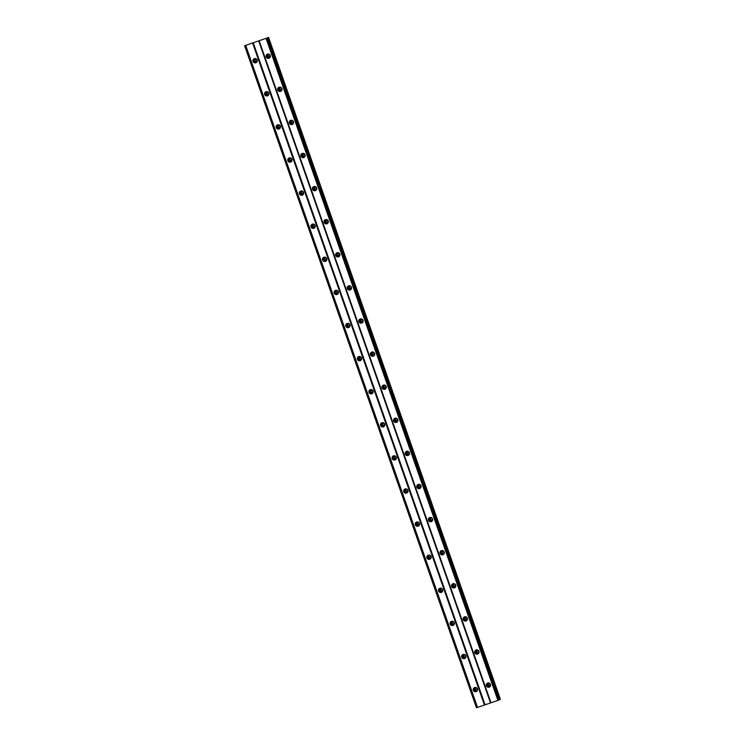 <?xml version="1.0" encoding="UTF-8"?>
<svg xmlns="http://www.w3.org/2000/svg" width="745" height="745" viewBox="0 0 745 745"><rect width="100%" height="100%" fill="white"/><g stroke="black" fill="none" stroke-linecap="round" stroke-linejoin="round"><path stroke-width="1.12" d="M477.042 688.939A1.313 1.294 59.4 0 1 476.483 690.494A1.313 1.294 59.4 0 1 474.584 689.786A1.313 1.294 59.4 0 1 475.142 688.231A1.313 1.294 59.4 0 1 477.042 688.939M476.837 690.187A1.313 1.294 59.4 0 1 475.589 688.073M256.801 60.028A1.313 1.294 59.4 0 1 256.243 61.584A1.313 1.294 59.4 0 1 254.343 60.876A1.313 1.294 59.4 0 1 254.902 59.321A1.313 1.294 59.4 0 1 256.801 60.028M256.597 61.267A1.313 1.294 59.4 0 1 255.349 59.153M268.386 93.125A1.313 1.294 59.4 0 1 267.837 94.68A1.313 1.294 59.4 0 1 265.937 93.972A1.313 1.294 59.4 0 1 266.496 92.417A1.313 1.294 59.4 0 1 268.386 93.125M268.191 94.373A1.313 1.294 59.4 0 1 266.943 92.259M279.98 126.231A1.313 1.294 59.4 0 1 279.422 127.786A1.313 1.294 59.4 0 1 277.531 127.078A1.313 1.294 59.4 0 1 278.081 125.523A1.313 1.294 59.4 0 1 279.98 126.231M279.785 127.469A1.313 1.294 59.4 0 1 278.537 125.356M291.574 159.328A1.313 1.294 59.4 0 1 291.016 160.883A1.313 1.294 59.4 0 1 289.116 160.175A1.313 1.294 59.4 0 1 289.675 158.62A1.313 1.294 59.4 0 1 291.574 159.328M291.37 160.575A1.313 1.294 59.4 0 1 290.122 158.462M303.168 192.433A1.313 1.294 59.4 0 1 302.61 193.989A1.313 1.294 59.4 0 1 300.71 193.272A1.313 1.294 59.4 0 1 301.269 191.716A1.313 1.294 59.4 0 1 303.168 192.433M302.964 193.672A1.313 1.294 59.4 0 1 301.716 191.558M314.753 225.53A1.313 1.294 59.4 0 1 314.204 227.085A1.313 1.294 59.4 0 1 312.304 226.378A1.313 1.294 59.4 0 1 312.863 224.822A1.313 1.294 59.4 0 1 314.753 225.53M314.558 226.769A1.313 1.294 59.4 0 1 313.31 224.655M326.347 258.636A1.313 1.294 59.4 0 1 325.788 260.191A1.313 1.294 59.4 0 1 323.889 259.474A1.313 1.294 59.4 0 1 324.447 257.919A1.313 1.294 59.4 0 1 326.347 258.636M326.152 259.875A1.313 1.294 59.4 0 1 324.904 257.761M337.941 291.733A1.313 1.294 59.4 0 1 337.383 293.288A1.313 1.294 59.4 0 1 335.483 292.58A1.313 1.294 59.4 0 1 336.042 291.025A1.313 1.294 59.4 0 1 337.941 291.733M337.736 292.971A1.313 1.294 59.4 0 1 336.489 290.857M349.535 324.829A1.313 1.294 59.4 0 1 348.977 326.385A1.313 1.294 59.4 0 1 347.077 325.677A1.313 1.294 59.4 0 1 347.636 324.122A1.313 1.294 59.4 0 1 349.535 324.829M349.331 326.077A1.313 1.294 59.4 0 1 348.083 323.963M361.12 357.935A1.313 1.294 59.4 0 1 360.571 359.49A1.313 1.294 59.4 0 1 358.671 358.783A1.313 1.294 59.4 0 1 359.23 357.228A1.313 1.294 59.4 0 1 361.12 357.935M360.925 359.174A1.313 1.294 59.4 0 1 359.677 357.06M372.714 391.032A1.313 1.294 59.4 0 1 372.155 392.587A1.313 1.294 59.4 0 1 370.256 391.879A1.313 1.294 59.4 0 1 370.814 390.324A1.313 1.294 59.4 0 1 372.714 391.032M372.519 392.28A1.313 1.294 59.4 0 1 371.261 390.166M384.308 424.138A1.313 1.294 59.4 0 1 383.75 425.693A1.313 1.294 59.4 0 1 381.85 424.985A1.313 1.294 59.4 0 1 382.409 423.43A1.313 1.294 59.4 0 1 384.308 424.138M384.103 425.376A1.313 1.294 59.4 0 1 382.856 423.262M395.902 457.234A1.313 1.294 59.4 0 1 395.344 458.79A1.313 1.294 59.4 0 1 393.444 458.082A1.313 1.294 59.4 0 1 394.003 456.527A1.313 1.294 59.4 0 1 395.902 457.234M395.697 458.473A1.313 1.294 59.4 0 1 394.45 456.368M407.487 490.34A1.313 1.294 59.4 0 1 406.928 491.896A1.313 1.294 59.4 0 1 405.038 491.179A1.313 1.294 59.4 0 1 405.597 489.623A1.313 1.294 59.4 0 1 407.487 490.34M407.292 491.579A1.313 1.294 59.4 0 1 406.044 489.465M419.081 523.437A1.313 1.294 59.4 0 1 418.522 524.992A1.313 1.294 59.4 0 1 416.623 524.284A1.313 1.294 59.4 0 1 417.181 522.729A1.313 1.294 59.4 0 1 419.081 523.437M418.886 524.676A1.313 1.294 59.4 0 1 417.628 522.562M430.675 556.543A1.313 1.294 59.4 0 1 430.116 558.098A1.313 1.294 59.4 0 1 428.217 557.381A1.313 1.294 59.4 0 1 428.775 555.826A1.313 1.294 59.4 0 1 430.675 556.543M430.47 557.782A1.313 1.294 59.4 0 1 429.222 555.668M442.269 589.64A1.313 1.294 59.4 0 1 441.711 591.195A1.313 1.294 59.4 0 1 439.811 590.487A1.313 1.294 59.4 0 1 440.37 588.932A1.313 1.294 59.4 0 1 442.269 589.64M442.064 590.878A1.313 1.294 59.4 0 1 440.817 588.764M453.854 622.736A1.313 1.294 59.4 0 1 453.295 624.291A1.313 1.294 59.4 0 1 451.405 623.584A1.313 1.294 59.4 0 1 451.964 622.028A1.313 1.294 59.4 0 1 453.854 622.736M453.658 623.984A1.313 1.294 59.4 0 1 452.411 621.87M465.448 655.842A1.313 1.294 59.4 0 1 464.889 657.397A1.313 1.294 59.4 0 1 462.99 656.69A1.313 1.294 59.4 0 1 463.548 655.134A1.313 1.294 59.4 0 1 465.448 655.842M465.253 657.081A1.313 1.294 59.4 0 1 463.995 654.967M267.511 37.818L244.621 45.734L267.511 37.818M486.429 685.819A2.198 2.16 -120.6 0 0 489.586 687.002A2.198 2.16 -120.6 0 0 490.517 684.413A2.198 2.16 -120.6 0 0 487.351 683.23A2.198 2.16 -120.6 0 0 486.429 685.819M487.584 683.109A2.198 2.16 -120.6 0 0 489.8 686.862M266.179 56.909A2.198 2.16 -120.6 0 0 269.345 58.091A2.198 2.16 -120.6 0 0 270.277 55.503A2.198 2.16 -120.6 0 0 267.11 54.311A2.198 2.16 -120.6 0 0 266.179 56.909M267.343 54.199A2.198 2.16 -120.6 0 0 269.56 57.952M277.773 90.005A2.198 2.16 -120.6 0 0 280.94 91.188A2.198 2.16 -120.6 0 0 281.871 88.599A2.198 2.16 -120.6 0 0 278.704 87.416A2.198 2.16 -120.6 0 0 277.773 90.005M278.928 87.295A2.198 2.16 -120.6 0 0 281.144 91.048M289.367 123.111A2.198 2.16 -120.6 0 0 292.524 124.294A2.198 2.16 -120.6 0 0 293.456 121.696A2.198 2.16 -120.6 0 0 290.299 120.513A2.198 2.16 -120.6 0 0 289.367 123.111M290.522 120.401A2.198 2.16 -120.6 0 0 292.738 124.145M300.961 156.208A2.198 2.16 -120.6 0 0 304.118 157.391A2.198 2.16 -120.6 0 0 305.05 154.802A2.198 2.16 -120.6 0 0 301.883 153.619A2.198 2.16 -120.6 0 0 300.961 156.208M302.116 153.498A2.198 2.16 -120.6 0 0 304.333 157.251M312.546 189.314A2.198 2.16 -120.6 0 0 315.712 190.496A2.198 2.16 -120.6 0 0 316.644 187.898A2.198 2.16 -120.6 0 0 313.477 186.716A2.198 2.16 -120.6 0 0 312.546 189.314M313.71 186.604A2.198 2.16 -120.6 0 0 315.927 190.347M324.14 222.41A2.198 2.16 -120.6 0 0 327.306 223.593A2.198 2.16 -120.6 0 0 328.238 221.004A2.198 2.16 -120.6 0 0 325.071 219.822A2.198 2.16 -120.6 0 0 324.14 222.41M325.295 219.701A2.198 2.16 -120.6 0 0 327.511 223.453M335.734 255.507A2.198 2.16 -120.6 0 0 338.891 256.699A2.198 2.16 -120.6 0 0 339.822 254.101A2.198 2.16 -120.6 0 0 336.666 252.918A2.198 2.16 -120.6 0 0 335.734 255.507M336.889 252.806A2.198 2.16 -120.6 0 0 339.105 256.55M347.328 288.613A2.198 2.16 -120.6 0 0 350.485 289.796A2.198 2.16 -120.6 0 0 351.417 287.207A2.198 2.16 -120.6 0 0 348.25 286.024A2.198 2.16 -120.6 0 0 347.328 288.613M348.483 285.903A2.198 2.16 -120.6 0 0 350.699 289.656M358.913 321.71A2.198 2.16 -120.6 0 0 362.079 322.892A2.198 2.16 -120.6 0 0 363.011 320.303A2.198 2.16 -120.6 0 0 359.844 319.121A2.198 2.16 -120.6 0 0 358.913 321.71M360.077 319A2.198 2.16 -120.6 0 0 362.294 322.753M370.507 354.816A2.198 2.16 -120.6 0 0 373.673 355.998A2.198 2.16 -120.6 0 0 374.605 353.4A2.198 2.16 -120.6 0 0 371.438 352.217A2.198 2.16 -120.6 0 0 370.507 354.816M371.662 352.106A2.198 2.16 -120.6 0 0 373.878 355.849M382.101 387.912A2.198 2.16 -120.6 0 0 385.258 389.095A2.198 2.16 -120.6 0 0 386.189 386.506A2.198 2.16 -120.6 0 0 383.032 385.323A2.198 2.16 -120.6 0 0 382.101 387.912M383.256 385.202A2.198 2.16 -120.6 0 0 385.472 388.955M393.695 421.018A2.198 2.16 -120.6 0 0 396.852 422.201A2.198 2.16 -120.6 0 0 397.783 419.603A2.198 2.16 -120.6 0 0 394.617 418.42A2.198 2.16 -120.6 0 0 393.695 421.018M394.85 418.308A2.198 2.16 -120.6 0 0 397.066 422.052M405.28 454.115A2.198 2.16 -120.6 0 0 408.446 455.297A2.198 2.16 -120.6 0 0 409.378 452.709A2.198 2.16 -120.6 0 0 406.211 451.526A2.198 2.16 -120.6 0 0 405.28 454.115M406.444 451.405A2.198 2.16 -120.6 0 0 408.66 455.158M416.874 487.221A2.198 2.16 -120.6 0 0 420.04 488.403A2.198 2.16 -120.6 0 0 420.972 485.805A2.198 2.16 -120.6 0 0 417.805 484.623A2.198 2.16 -120.6 0 0 416.874 487.221M418.029 484.511A2.198 2.16 -120.6 0 0 420.245 488.254M428.468 520.317A2.198 2.16 -120.6 0 0 431.625 521.5A2.198 2.16 -120.6 0 0 432.556 518.911A2.198 2.16 -120.6 0 0 429.399 517.728A2.198 2.16 -120.6 0 0 428.468 520.317M429.623 517.607A2.198 2.16 -120.6 0 0 431.839 521.36M440.062 553.414A2.198 2.16 -120.6 0 0 443.219 554.597A2.198 2.16 -120.6 0 0 444.15 552.008A2.198 2.16 -120.6 0 0 440.984 550.825A2.198 2.16 -120.6 0 0 440.062 553.414M441.217 550.704A2.198 2.16 -120.6 0 0 443.433 554.457M451.647 586.52A2.198 2.16 -120.6 0 0 454.813 587.703A2.198 2.16 -120.6 0 0 455.744 585.114A2.198 2.16 -120.6 0 0 452.578 583.922A2.198 2.16 -120.6 0 0 451.647 586.52M452.811 583.81A2.198 2.16 -120.6 0 0 455.027 587.563M463.241 619.616A2.198 2.16 -120.6 0 0 466.407 620.799A2.198 2.16 -120.6 0 0 467.339 618.21A2.198 2.16 -120.6 0 0 464.172 617.028A2.198 2.16 -120.6 0 0 463.241 619.616M464.396 616.907A2.198 2.16 -120.6 0 0 466.612 620.659M474.835 652.722A2.198 2.16 -120.6 0 0 477.992 653.905A2.198 2.16 -120.6 0 0 478.923 651.307A2.198 2.16 -120.6 0 0 475.766 650.124A2.198 2.16 -120.6 0 0 474.835 652.722M475.99 650.013A2.198 2.16 -120.6 0 0 478.206 653.756M473.326 690.326A2.198 2.16 -120.6 0 0 476.493 691.509A2.198 2.16 -120.6 0 0 477.424 688.92A2.198 2.16 -120.6 0 0 474.258 687.737A2.198 2.16 -120.6 0 0 473.326 690.326M474.481 687.616A2.198 2.16 -120.6 0 0 476.698 691.369M253.086 61.416A2.198 2.16 -120.6 0 0 256.243 62.599A2.198 2.16 -120.6 0 0 257.174 60.01A2.198 2.16 -120.6 0 0 254.017 58.827A2.198 2.16 -120.6 0 0 253.086 61.416M254.241 58.706A2.198 2.16 -120.6 0 0 256.457 62.459M264.68 94.513A2.198 2.16 -120.6 0 0 267.837 95.695A2.198 2.16 -120.6 0 0 268.768 93.106A2.198 2.16 -120.6 0 0 265.611 91.924A2.198 2.16 -120.6 0 0 264.68 94.513M265.835 91.803A2.198 2.16 -120.6 0 0 268.051 95.556M276.265 127.618A2.198 2.16 -120.6 0 0 279.431 128.801A2.198 2.16 -120.6 0 0 280.362 126.203A2.198 2.16 -120.6 0 0 277.196 125.02A2.198 2.16 -120.6 0 0 276.265 127.618M277.429 124.909A2.198 2.16 -120.6 0 0 279.645 128.652M287.859 160.715A2.198 2.16 -120.6 0 0 291.025 161.898A2.198 2.16 -120.6 0 0 291.956 159.309A2.198 2.16 -120.6 0 0 288.79 158.126A2.198 2.16 -120.6 0 0 287.859 160.715M289.013 158.005A2.198 2.16 -120.6 0 0 291.239 161.758M299.453 193.821A2.198 2.16 -120.6 0 0 302.61 195.004A2.198 2.16 -120.6 0 0 303.541 192.406A2.198 2.16 -120.6 0 0 300.384 191.223A2.198 2.16 -120.6 0 0 299.453 193.821M300.608 191.111A2.198 2.16 -120.6 0 0 302.824 194.855M311.047 226.918A2.198 2.16 -120.6 0 0 314.204 228.1A2.198 2.16 -120.6 0 0 315.135 225.512A2.198 2.16 -120.6 0 0 311.978 224.329A2.198 2.16 -120.6 0 0 311.047 226.918M312.202 224.208A2.198 2.16 -120.6 0 0 314.418 227.961M322.632 260.024A2.198 2.16 -120.6 0 0 325.798 261.206A2.198 2.16 -120.6 0 0 326.729 258.608A2.198 2.16 -120.6 0 0 323.563 257.425A2.198 2.16 -120.6 0 0 322.632 260.024M323.796 257.314A2.198 2.16 -120.6 0 0 326.012 261.057M334.226 293.12A2.198 2.16 -120.6 0 0 337.392 294.303A2.198 2.16 -120.6 0 0 338.323 291.714A2.198 2.16 -120.6 0 0 335.157 290.531A2.198 2.16 -120.6 0 0 334.226 293.12M335.38 290.41A2.198 2.16 -120.6 0 0 337.597 294.163M345.82 326.217A2.198 2.16 -120.6 0 0 348.977 327.4A2.198 2.16 -120.6 0 0 349.908 324.811A2.198 2.16 -120.6 0 0 346.751 323.628A2.198 2.16 -120.6 0 0 345.82 326.217M346.974 323.507A2.198 2.16 -120.6 0 0 349.191 327.26M357.414 359.323A2.198 2.16 -120.6 0 0 360.571 360.506A2.198 2.16 -120.6 0 0 361.502 357.917A2.198 2.16 -120.6 0 0 358.336 356.725A2.198 2.16 -120.6 0 0 357.414 359.323M358.569 356.613A2.198 2.16 -120.6 0 0 360.785 360.366M368.999 392.419A2.198 2.16 -120.6 0 0 372.165 393.602A2.198 2.16 -120.6 0 0 373.096 391.013A2.198 2.16 -120.6 0 0 369.93 389.831A2.198 2.16 -120.6 0 0 368.999 392.419M370.163 389.71A2.198 2.16 -120.6 0 0 372.379 393.462M380.593 425.525A2.198 2.16 -120.6 0 0 383.759 426.708A2.198 2.16 -120.6 0 0 384.69 424.11A2.198 2.16 -120.6 0 0 381.524 422.927A2.198 2.16 -120.6 0 0 380.593 425.525M381.747 422.815A2.198 2.16 -120.6 0 0 383.964 426.559M392.187 458.622A2.198 2.16 -120.6 0 0 395.344 459.805A2.198 2.16 -120.6 0 0 396.275 457.216A2.198 2.16 -120.6 0 0 393.118 456.033A2.198 2.16 -120.6 0 0 392.187 458.622M393.341 455.912A2.198 2.16 -120.6 0 0 395.558 459.665M403.781 491.728A2.198 2.16 -120.6 0 0 406.938 492.911A2.198 2.16 -120.6 0 0 407.869 490.312A2.198 2.16 -120.6 0 0 404.703 489.13A2.198 2.16 -120.6 0 0 403.781 491.728M404.935 489.018A2.198 2.16 -120.6 0 0 407.152 492.762M415.365 524.825A2.198 2.16 -120.6 0 0 418.532 526.007A2.198 2.16 -120.6 0 0 419.463 523.418A2.198 2.16 -120.6 0 0 416.297 522.236A2.198 2.16 -120.6 0 0 415.365 524.825M416.529 522.115A2.198 2.16 -120.6 0 0 418.746 525.868M426.96 557.921A2.198 2.16 -120.6 0 0 430.126 559.113A2.198 2.16 -120.6 0 0 431.057 556.515A2.198 2.16 -120.6 0 0 427.891 555.332A2.198 2.16 -120.6 0 0 426.96 557.921M428.114 555.221A2.198 2.16 -120.6 0 0 430.331 558.964M438.554 591.027A2.198 2.16 -120.6 0 0 441.711 592.21A2.198 2.16 -120.6 0 0 442.642 589.621A2.198 2.16 -120.6 0 0 439.485 588.438A2.198 2.16 -120.6 0 0 438.554 591.027M439.708 588.317A2.198 2.16 -120.6 0 0 441.925 592.07M450.148 624.124A2.198 2.16 -120.6 0 0 453.305 625.306A2.198 2.16 -120.6 0 0 454.236 622.718A2.198 2.16 -120.6 0 0 451.07 621.535A2.198 2.16 -120.6 0 0 450.148 624.124M451.302 621.414A2.198 2.16 -120.6 0 0 453.519 625.167M461.732 657.23A2.198 2.16 -120.6 0 0 464.899 658.412A2.198 2.16 -120.6 0 0 465.83 655.814A2.198 2.16 -120.6 0 0 462.664 654.632A2.198 2.16 -120.6 0 0 461.732 657.23M462.896 654.52A2.198 2.16 -120.6 0 0 465.113 658.263M490.136 684.432A1.313 1.294 59.4 0 1 489.577 685.987A1.313 1.294 59.4 0 1 487.686 685.279A1.313 1.294 59.4 0 1 488.245 683.724A1.313 1.294 59.4 0 1 490.136 684.432M489.94 685.67A1.313 1.294 59.4 0 1 488.692 683.565M269.895 55.521A1.313 1.294 59.4 0 1 269.336 57.076A1.313 1.294 59.4 0 1 267.436 56.369A1.313 1.294 59.4 0 1 267.995 54.813A1.313 1.294 59.4 0 1 269.895 55.521M269.699 56.76A1.313 1.294 59.4 0 1 268.442 54.646M281.489 88.618A1.313 1.294 59.4 0 1 280.93 90.173A1.313 1.294 59.4 0 1 279.03 89.465A1.313 1.294 59.4 0 1 279.589 87.91A1.313 1.294 59.4 0 1 281.489 88.618M281.284 89.866A1.313 1.294 59.4 0 1 280.036 87.752M293.083 121.724A1.313 1.294 59.4 0 1 292.524 123.279A1.313 1.294 59.4 0 1 290.625 122.562A1.313 1.294 59.4 0 1 291.183 121.007A1.313 1.294 59.4 0 1 293.083 121.724M292.878 122.962A1.313 1.294 59.4 0 1 291.63 120.848M304.668 154.82A1.313 1.294 59.4 0 1 304.109 156.375A1.313 1.294 59.4 0 1 302.219 155.668A1.313 1.294 59.4 0 1 302.777 154.113A1.313 1.294 59.4 0 1 304.668 154.82M304.472 156.059A1.313 1.294 59.4 0 1 303.224 153.954M316.262 187.926A1.313 1.294 59.4 0 1 315.703 189.481A1.313 1.294 59.4 0 1 313.803 188.764A1.313 1.294 59.4 0 1 314.362 187.209A1.313 1.294 59.4 0 1 316.262 187.926M316.066 189.165A1.313 1.294 59.4 0 1 314.809 187.051M327.856 221.023A1.313 1.294 59.4 0 1 327.297 222.578A1.313 1.294 59.4 0 1 325.397 221.87A1.313 1.294 59.4 0 1 325.956 220.315A1.313 1.294 59.4 0 1 327.856 221.023M327.651 222.261A1.313 1.294 59.4 0 1 326.403 220.148M339.45 254.119A1.313 1.294 59.4 0 1 338.891 255.675A1.313 1.294 59.4 0 1 336.991 254.967A1.313 1.294 59.4 0 1 337.55 253.412A1.313 1.294 59.4 0 1 339.45 254.119M339.245 255.367A1.313 1.294 59.4 0 1 337.997 253.253M351.035 287.225A1.313 1.294 59.4 0 1 350.476 288.781A1.313 1.294 59.4 0 1 348.586 288.073A1.313 1.294 59.4 0 1 349.144 286.518A1.313 1.294 59.4 0 1 351.035 287.225M350.839 288.464A1.313 1.294 59.4 0 1 349.591 286.35M362.629 320.322A1.313 1.294 59.4 0 1 362.07 321.877A1.313 1.294 59.4 0 1 360.17 321.17A1.313 1.294 59.4 0 1 360.729 319.614A1.313 1.294 59.4 0 1 362.629 320.322M362.433 321.57A1.313 1.294 59.4 0 1 361.176 319.456M374.223 353.428A1.313 1.294 59.4 0 1 373.664 354.983A1.313 1.294 59.4 0 1 371.764 354.275A1.313 1.294 59.4 0 1 372.323 352.72A1.313 1.294 59.4 0 1 374.223 353.428M374.018 354.667A1.313 1.294 59.4 0 1 372.77 352.553M385.817 386.525A1.313 1.294 59.4 0 1 385.258 388.08A1.313 1.294 59.4 0 1 383.358 387.372A1.313 1.294 59.4 0 1 383.917 385.817A1.313 1.294 59.4 0 1 385.817 386.525M385.612 387.772A1.313 1.294 59.4 0 1 384.364 385.659M397.402 419.631A1.313 1.294 59.4 0 1 396.843 421.186A1.313 1.294 59.4 0 1 394.952 420.469A1.313 1.294 59.4 0 1 395.511 418.913A1.313 1.294 59.4 0 1 397.402 419.631M397.206 420.869A1.313 1.294 59.4 0 1 395.958 418.755M408.996 452.727A1.313 1.294 59.4 0 1 408.437 454.282A1.313 1.294 59.4 0 1 406.537 453.575A1.313 1.294 59.4 0 1 407.096 452.019A1.313 1.294 59.4 0 1 408.996 452.727M408.8 453.966A1.313 1.294 59.4 0 1 407.543 451.852M420.59 485.833A1.313 1.294 59.4 0 1 420.031 487.388A1.313 1.294 59.4 0 1 418.131 486.671A1.313 1.294 59.4 0 1 418.69 485.116A1.313 1.294 59.4 0 1 420.59 485.833M420.385 487.072A1.313 1.294 59.4 0 1 419.137 484.958M432.184 518.93A1.313 1.294 59.4 0 1 431.625 520.485A1.313 1.294 59.4 0 1 429.725 519.777A1.313 1.294 59.4 0 1 430.284 518.222A1.313 1.294 59.4 0 1 432.184 518.93M431.979 520.168A1.313 1.294 59.4 0 1 430.731 518.054M443.769 552.026A1.313 1.294 59.4 0 1 443.21 553.582A1.313 1.294 59.4 0 1 441.319 552.874A1.313 1.294 59.4 0 1 441.878 551.319A1.313 1.294 59.4 0 1 443.769 552.026M443.573 553.274A1.313 1.294 59.4 0 1 442.325 551.16M455.363 585.132A1.313 1.294 59.4 0 1 454.804 586.688A1.313 1.294 59.4 0 1 452.904 585.98A1.313 1.294 59.4 0 1 453.463 584.425A1.313 1.294 59.4 0 1 455.363 585.132M455.167 586.371A1.313 1.294 59.4 0 1 453.91 584.257M466.957 618.229A1.313 1.294 59.4 0 1 466.398 619.784A1.313 1.294 59.4 0 1 464.498 619.076A1.313 1.294 59.4 0 1 465.057 617.521A1.313 1.294 59.4 0 1 466.957 618.229M466.752 619.477A1.313 1.294 59.4 0 1 465.504 617.363M478.551 651.335A1.313 1.294 59.4 0 1 477.992 652.89A1.313 1.294 59.4 0 1 476.092 652.182A1.313 1.294 59.4 0 1 476.651 650.618A1.313 1.294 59.4 0 1 478.551 651.335M478.346 652.573A1.313 1.294 59.4 0 1 477.098 650.46M244.621 45.734L476.455 707.75L497.902 700.412L499.485 699.797L267.651 37.781M499.439 699.657L500.379 699.266L268.545 37.25M498.237 700.291L266.403 38.274M267.287 37.939L499.122 699.955M266.067 38.405L497.902 700.412M490.992 702.796L259.158 40.779M258.692 40.919L490.527 702.935M485.07 704.807L253.235 42.8M252.611 43.033L484.446 705.049M477.536 707.424L245.701 45.408M476.632 707.694L244.807 45.678M245.45 45.482L477.284 707.499M500.174 699.387L268.34 37.371M267.539 37.846L499.374 699.862"/></g></svg>
